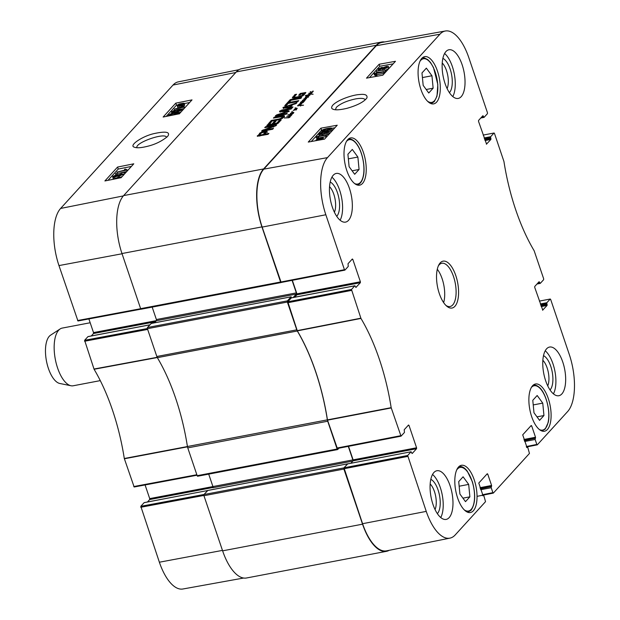 <?xml version="1.0" encoding="UTF-8"?>
<svg xmlns="http://www.w3.org/2000/svg" width="620" height="620" viewBox="0 0 620 620"><rect width="100%" height="100%" fill="white"/><g stroke="black" fill="none" stroke-linecap="round" stroke-linejoin="round"><path stroke-width="0.93" d="M349.106 166.679L347.905 154.248L352.292 149.435L357.88 157.046L359.073 169.477L354.687 174.29L349.106 166.679M458.715 481.608L463.094 476.796L468.681 484.406L469.882 496.837L465.496 501.65L459.908 494.032L458.715 481.608M537.168 395.498L542.748 403.116L543.949 415.539L539.563 420.352L533.975 412.742L532.782 400.311L537.168 395.498M421.972 72.959L426.358 68.138L431.946 75.756L433.14 88.18L428.761 93L423.173 85.382L421.972 72.959M473.331 510.787A24.041 10.354 -100.8 0 1 470.425 512.531A24.041 10.354 -100.8 0 1 455.754 490.846A24.041 10.354 -100.8 0 1 461.427 465.295A24.041 10.354 -100.8 0 1 475.269 483.321A24.041 10.354 -100.8 0 1 473.331 510.787M287.804 301.793L291.346 297.902L354.81 285.82L351.478 289.47L287.804 301.793L297.321 330.871A128.472 55.312 -100.8 0 1 327.445 419.88L337.35 448.493L400.923 436.154M294.671 297.236L296.895 294.795L360.36 282.704L360.383 281.759L296.918 293.849L296.895 294.795M296.918 293.849L292.338 280.31M351.796 259.571L352.811 259.377L352.331 258.99L348.022 263.717L348.254 266.445L344.922 270.095L344.441 269.708L325.841 214.76A44.338 19.088 -100.8 0 1 327.476 157.619L439.913 34.224A44.338 19.088 -100.8 0 1 445.354 31L381.773 42.47A44.966 19.36 79.2 0 0 376.255 45.741L263.826 169.136A44.966 19.36 79.2 0 0 262.167 227.083L281.154 282.472L344.736 270.134M362.568 523.706A44.966 19.36 79.2 0 0 386.57 550.839L449.918 538.137A44.338 19.088 -100.8 0 1 426.242 511.384L407.673 455.491L343.992 467.813L362.568 523.706L426.242 511.384M343.992 467.813L347.541 463.923L411.091 451.779L412.052 453.483M348.285 446.377L352.865 459.908A0.914 0.395 -100.8 0 1 352.834 461.094L350.866 463.256L353.082 460.815L416.547 448.725L416.578 447.779L353.113 459.87L353.082 460.815M353.113 459.87L348.533 446.33M433.14 88.18L426.196 89.505M431.946 75.756L422.421 77.57M469.882 496.837L462.931 498.154M468.681 484.406L459.157 486.219M359.073 169.477L352.129 170.802M357.88 157.046L348.355 158.859M542.748 403.116L533.223 404.93M543.949 415.539L537.005 416.865M322.997 133.773L319.928 134.106L319.742 133.672L324.508 132.114C327.414 131.626 328.499 131.657 327.763 132.215L322.997 133.773M319.928 134.106L319.742 133.672L319.881 134.098M318.75 133.85C319.494 132.967 321.571 132.215 324.988 131.587C328.313 130.983 329.569 131.138 328.747 132.037L326.88 133.168L322.516 134.3C319.176 134.904 317.921 134.757 318.75 133.85L319.424 135.958M329.189 133.377L328.98 131.525L329.189 133.377L326.197 134.889M317.587 138.237L316.014 136.85L316.316 136.516L326.151 134.742L326.593 136.082L326.12 136.594L325.686 135.253L318.021 136.64L318.541 137.4L317.355 137.547M326.12 136.594L318.75 137.927M318.021 136.64L318.796 138.183M317.293 138.376L316.456 138.19L316.014 136.85M326.151 134.742L325.686 135.253M318.641 138.516L320.424 138.058L322.16 138.539L321.059 139.252L318.641 138.516M322.33 138.151L322.16 138.539M318.037 138.756L320.47 139.492L318.665 139.965C316.952 140.236 316.363 140.074 316.897 139.484L318.037 138.756L318.447 139.996M316.727 139.88L316.897 139.484L317.099 140.089M317.223 138.849L317.649 138.214L320.742 137.679C322.842 137.361 323.562 137.601 322.912 138.392L321.447 139.368L321.858 139.608M323.586 139.291L323.136 137.842L323.229 139.353M321.214 139.717L319.881 139.965M316.928 140.5L315.921 140.182L317.642 138.632L317.099 138.469M380.06 69.246L379.184 68.835L381.362 67.882L382.253 68.278L380.06 69.246M384.431 68.595L383.23 68.115L386.02 66.898L387.213 67.379L384.431 68.595M379.626 69.766L378.192 69.022L381.85 67.355L383.253 67.611L386.485 66.371C388.267 66.084 388.833 66.363 388.197 67.208L383.943 69.122L382.191 68.773L379.626 69.766L379.843 70.416M378.386 70.92L378.192 69.022M388.639 68.549L388.476 66.58L388.639 68.549L385.671 70.145M382.618 70.323L382.191 68.773M376.239 71.06L385.632 70.021L376.239 71.06L376.673 72.393L381.013 72.098M385.26 70.432L385.694 71.773L386.074 71.354L385.632 70.021M385.694 71.773L384.229 71.873M376.433 74.772L376.952 75.531L375.782 75.741L375.348 74.4L373.984 73.641L374.286 73.315L384.113 71.532L384.555 72.873L384.09 73.385L383.648 72.044L375.991 73.431L376.51 74.191L375.325 74.338M384.09 73.385L376.72 74.718M375.991 73.431L376.952 75.531M375.782 75.741L374.426 74.981L373.984 73.641M384.113 71.532L383.648 72.044M325.95 130.533L322.881 130.874L322.687 130.433L327.461 128.875C330.367 128.387 331.452 128.417 330.716 128.975L325.95 130.533M321.703 130.611C322.447 129.735 324.524 128.975 327.941 128.348C331.266 127.743 332.514 127.898 331.7 128.797L329.825 129.929L325.469 131.06C322.129 131.665 320.873 131.517 321.703 130.611L321.912 132.463M334.916 127.767L331.933 128.301L332.142 130.138L329.026 131.688M331.925 128.286L332.142 130.138M393.158 63.837L379.82 66.255L369.474 77.601M322.462 130.014L321.579 130.177L311.232 141.523M382.819 75.191L366.498 78.143L379.153 64.248L395.475 61.295L382.819 75.191M379.153 64.248L379.82 66.255M324.578 139.113L308.256 142.065L320.912 128.169L337.233 125.217L324.578 139.113M320.912 128.169L321.579 130.177M335.428 109.717L336.342 107.322C340.481 103.563 346.952 100.742 355.748 98.874C361.103 97.983 364.258 98.285 365.219 99.789M332.816 105.129C331.173 107.198 331.235 108.554 333.01 109.198C335.265 110.244 339.876 109.965 346.844 108.361C357.267 105.392 363.956 101.92 366.924 97.921C367.598 95.007 365.103 93.876 359.429 94.55C352.997 94.806 338.04 99.681 332.816 105.129M449.415 92.667A18.306 7.882 79.2 0 0 451.561 74.485A18.306 7.882 79.2 0 0 442.882 58.365M442.231 63A15.376 6.618 -100.8 0 1 447.105 88.59M452.802 96.565A24.777 10.664 79.2 0 0 454.297 73.966A24.777 10.664 79.2 0 0 444.602 53.49M336.73 216.341A18.306 7.882 79.2 0 0 338.877 198.16A18.306 7.882 79.2 0 0 330.197 182.04M329.546 186.682A15.376 6.618 -100.8 0 1 334.42 212.265M340.117 220.24A24.777 10.664 79.2 0 0 341.612 197.641A24.777 10.664 79.2 0 0 331.917 177.173M437.364 513.639A18.306 7.882 79.2 0 0 439.51 495.457A18.306 7.882 79.2 0 0 430.822 479.338M430.179 483.972A15.376 6.618 -100.8 0 1 435.046 509.562M440.75 517.537A24.777 10.664 79.2 0 0 442.238 494.938A24.777 10.664 79.2 0 0 432.543 474.463M550.041 389.965A18.306 7.882 79.2 0 0 552.188 371.775A18.306 7.882 79.2 0 0 543.507 355.655M542.857 360.298A15.376 6.618 -100.8 0 1 547.731 385.888M553.428 393.863A24.777 10.664 79.2 0 0 554.923 371.256A24.777 10.664 79.2 0 0 545.228 350.788M348.533 220.325A24.777 10.664 -100.8 0 1 345.534 222.115A24.777 10.664 -100.8 0 1 330.421 199.772A24.777 10.664 -100.8 0 1 336.265 173.437A24.777 10.664 -100.8 0 1 350.525 192.014A24.777 10.664 -100.8 0 1 348.533 220.325M449.159 517.615A24.777 10.664 -100.8 0 1 446.16 519.413A24.777 10.664 -100.8 0 1 431.047 497.07A24.777 10.664 -100.8 0 1 436.891 470.735A24.777 10.664 -100.8 0 1 451.159 489.312A24.777 10.664 -100.8 0 1 449.159 517.615M561.844 393.94A24.777 10.664 -100.8 0 1 558.845 395.731A24.777 10.664 -100.8 0 1 543.732 373.387A24.777 10.664 -100.8 0 1 549.576 347.053A24.777 10.664 -100.8 0 1 563.843 365.637A24.777 10.664 -100.8 0 1 561.844 393.94M461.21 96.65A24.777 10.664 -100.8 0 1 458.219 98.441A24.777 10.664 -100.8 0 1 443.106 76.097A24.777 10.664 -100.8 0 1 448.95 49.763A24.777 10.664 -100.8 0 1 463.21 68.34A24.777 10.664 -100.8 0 1 461.21 96.65M362.522 183.435A24.041 10.354 -100.8 0 1 359.615 185.171A24.041 10.354 -100.8 0 1 344.953 163.486A24.041 10.354 -100.8 0 1 350.618 137.934A24.041 10.354 -100.8 0 1 364.459 155.961A24.041 10.354 -100.8 0 1 362.522 183.435M547.398 429.497A24.041 10.354 -100.8 0 1 544.492 431.233A24.041 10.354 -100.8 0 1 529.821 409.557A24.041 10.354 -100.8 0 1 535.494 383.997A24.041 10.354 -100.8 0 1 549.336 402.031A24.041 10.354 -100.8 0 1 547.398 429.497M436.589 102.137A24.041 10.354 -100.8 0 1 433.682 103.881A24.041 10.354 -100.8 0 1 419.019 82.197A24.041 10.354 -100.8 0 1 424.685 56.645A24.041 10.354 -100.8 0 1 438.534 74.671A24.041 10.354 -100.8 0 1 436.589 102.137M438.356 265.887A22.026 9.478 -100.8 0 1 439.146 264.856A22.026 9.478 -100.8 0 1 441.804 263.26A22.026 9.478 -100.8 0 1 455.243 283.123A22.026 9.478 -100.8 0 1 450.05 306.528A22.026 9.478 -100.8 0 1 445.873 305.358M440.208 262.872A23.862 10.269 79.2 0 0 438.821 264.903A23.862 10.269 79.2 0 0 437.464 286.51A23.862 10.269 79.2 0 0 446.664 306.102A23.862 10.269 79.2 0 0 458.017 284.836A23.862 10.269 79.2 0 0 440.208 262.872M407.991 425.591L408.999 425.397L408.526 425.01L404.217 429.73L404.449 432.458L401.024 436.17L391.166 407.666A129.1 55.575 79.2 0 0 360.964 318.432L351.478 289.47M408.999 425.397L416.578 447.779M416.547 448.725L412.246 453.453M411.006 451.833L407.673 455.491M482.678 495.527L483.879 495.775L485.522 501.665L455.196 534.952A44.338 19.088 -100.8 0 1 449.918 538.137M483.399 495.388L482.887 495.775M486.739 474.315L487.746 474.122L487.266 473.734L478.787 483.042L483.081 495.736M487.746 474.122L491.59 485.475L480.012 487.684M480.306 488.568L491.559 486.429L491.59 485.475M491.559 486.429L480.399 488.839M480.694 489.722L491.218 487.715L491.249 486.77M491.218 487.715L492.892 492.66L482.399 494.76M527.418 447.113L526.597 447.276L527.814 447.555L529.457 453.445L493.373 493.055L492.892 492.66M527.333 447.167L526.822 447.555M530.673 426.095L531.681 425.901L531.201 425.514L522.714 434.821L527.015 447.516M531.681 425.901L535.525 437.263L523.939 439.464M524.241 440.347L535.494 438.208L535.525 437.263M535.494 438.208L524.334 440.618M524.629 441.502L535.153 439.495L535.184 438.549M535.153 439.495L536.827 444.439L526.333 446.539M539.361 301.103L550.273 299.018L550.668 299.46L569.269 354.415A44.338 19.088 -100.8 0 1 567.633 411.548L537.308 444.835L536.827 444.439M550.188 299.072L546.856 302.731L540.33 303.971M540.632 304.854L546.832 303.676L546.856 302.731M546.832 303.676L547.111 304.505L540.911 305.691M541.214 306.575L547.088 305.451L547.111 304.505M547.088 305.451L542.593 310.217M538.524 282.317L539.539 282.131L539.059 281.736L534.75 286.463L534.727 287.409L542.779 310.178M539.539 282.131L539.818 282.96L537.548 283.394M483.166 135.083L494.086 133.006L494.473 133.447L503.944 161.502A129.1 55.575 79.2 0 0 534.146 250.736L543.655 278.752L543.632 279.697L540.299 283.356L539.818 282.96M493.993 133.052L490.66 136.71L484.135 137.95M484.437 138.833L490.637 137.656L490.66 136.71M490.637 137.656L490.916 138.493L484.724 139.671M485.018 140.554L490.893 139.438L490.916 138.493M490.893 139.438L486.398 144.197M482.337 116.304L483.344 116.111L482.864 115.723L478.562 120.443L478.532 121.388L486.584 144.166M483.344 116.111L483.623 116.948L481.353 117.382M445.354 31A44.338 19.088 -100.8 0 1 468.86 57.784L487.46 112.732L487.436 113.685L484.104 117.335L483.623 116.948M352.811 259.377L360.383 281.759M360.36 282.704L355.857 287.471M354.81 285.82L356.05 287.432M443.641 302.614A22.026 9.478 79.2 0 0 437.286 269.251M292.501 113.785L291.075 115.367L287.788 114.855L291.912 114.219L290.292 113.561L290.865 113.189L292.059 113.902L293.539 112.747L292.555 113.933M291.718 111.871L291.966 112.615L291.478 112.073L292.625 111.677L291.834 111.957L292.028 112.321L293.849 112.483L293.578 112.879M293.399 113.305L293.206 112.639L293.485 113.212M291.834 111.957L292.198 112.825M293.214 112.763L292.059 112.832M291.454 113.646L290.772 113.413L291.54 113.917M290.772 113.413L290.935 113.886M291.865 113.724L292.361 113.692L291.873 113.77M290.563 113.29L290.749 113.848M291.625 114.995L289.261 115.118L291.679 115.165M291.508 114.514L291.726 115.142M295.104 107.818L297.267 108.384L295.174 109.267L296.585 109.639L293.175 110.383L295.965 109.787L294.221 109.383L296.825 108.562L295.167 108.004M296.562 108.066L296.879 108.733M294.926 109.042L295.097 109.554M294.756 109.066L294.911 109.523M294.616 109.081L294.756 109.492M296.221 109.461L296.36 109.864M311.147 92.031L310.465 91.799L311.232 92.302M310.465 91.799L310.628 92.279M311.519 92.07L310.248 91.675L311.992 92.101L313.162 91.024L312.124 92.566M312.899 91.031L313.115 91.667M311.992 92.101L311.93 92.806M310.248 91.675L310.442 92.233M311.705 92.318L311.666 93.016M312.007 92.225L311.643 93.031L310.473 93.434L308.938 93.186L311.108 93.271M311.054 93.132L311.604 92.837M309.45 93.054L309.589 93.465M300.467 103.145L303.002 102.672L300.467 103.331L301.731 103.842L301.095 104.168L299.034 104.315L301.056 103.935L299.948 103.393L300.529 103.323M300.467 103.331L300.63 103.811M304.474 101.223L304.529 100.781L303.653 101.494L301.413 101.618L304.11 101.223L302.242 100.626L304.435 100.347L304.645 99.843L305.133 99.991L304.172 100.587L304.583 100.967M304.172 100.587L304.397 101.254M305.513 97.836L305.644 98.224L305.133 97.503L308.279 97.255L305.265 97.681L306.683 98.541L304.327 98.859L305.73 99.572L305.024 100.231M303.382 101.548L303.661 102.044L302.816 102.579L300.46 102.401L301.274 101.99L302.816 102.447L303.382 101.548L303.583 102.13M304.994 99.169L305.211 99.812M304.327 98.859L304.49 99.355M305.265 97.681L305.435 98.169M305.133 97.503L305.342 98.138M304.645 99.843L302.785 100.083L304.97 99.58L303.808 98.867L305.644 98.224M301.622 102.486L300.948 102.254L301.715 102.75M300.948 102.254L301.103 102.726M303.575 101.517L303.715 101.92M300.731 102.13L300.917 102.68M307.76 94.906L310.395 94.031L308.745 93.775L313.115 94.232L310.581 94.124L307.52 95.154L309.163 95.317L309.775 94.612L309.62 95.317L306.745 96.115L306.784 95.627L305.311 95.55L307.807 95.038M307.179 95.193L307.334 95.635M306.784 95.627L306.931 96.053M310.062 94.976L309.775 94.612L309.946 95.116M307.202 95.185L307.357 95.635M289.656 116.878L290.121 116.281L289.85 117.273L288.688 117.769L284.224 117.971L288.812 117.521L289.656 116.878L289.803 117.32M288.083 116.227L290.276 116.056L290.106 116.831M290.276 116.08L290.672 115.956L290.207 115.522L291.036 115.669L290.331 116.242M290.757 115.583L290.896 115.994M289.928 116.32L288.168 116.521M286.835 116.304L287.324 116.196L286.905 116.498M308.086 96.162L308.435 96.782L307.683 97.046L305.699 96.666L307.807 96.883L307.985 96.503L306.195 96.34L308.938 96.03M306.055 96.674L306.21 97.123M308.233 96.348L308.388 96.805M308.83 95.72L308.225 96.619M299.437 105.447L300.188 105.369L299.483 104.648L298.181 105.323L298.46 105.819L297.825 105.974L297.678 105.454L297.848 105.966L297.678 105.454L299.538 104.392L300.553 105.323L303.529 105.199L299.514 105.648M300.196 105.416L299.979 104.408L300.824 105.741M299.832 104.377L299.995 104.819M299.847 104.416L299.979 104.811M299.654 104.656L300.258 105.594M292.299 98.03L294.872 94.566L296.585 94.24L294.616 96.402L294.872 97.239L297.437 96.922L301.723 95.62L303.637 93.728L301.095 94.046L300.274 94.953L298.654 95.263L300.32 93.442L305.869 92.527L303.893 95.007L301.956 96.317L295.228 98.107L292.284 97.968M294.616 96.402L295.167 98.115M290.811 100.58L289.075 102.486L298.762 100.642L297.925 101.556L288.238 103.4L286.51 105.299L284.805 105.617L289.098 100.905L290.811 100.58M281.937 110.794L288.563 110.701L289.3 111.135L278.093 114.971L287.246 113.274L286.409 114.189L275.396 116.01L276.582 114.933L287.137 111.546L280.38 111.693L279.504 111.546L279.697 111.112L281.906 110.042L291.935 108.136L291.098 109.05L281.937 110.794M278.093 114.971L278.403 115.715M265.12 131.277L267.081 131.246L264.88 134.16L268.917 133.393L268.08 134.308L257.285 136.23L261.012 132.355L265.12 131.277L265.453 132.285L267.422 132.246M273.552 123.799L276.737 123.132L279.527 120.195L281.24 119.869L278.039 123.341L275.993 124.093L266.887 125.69L269.816 122.07L271.529 121.745L269.421 124.589L271.847 124.124L274.474 121.241L276.179 120.916L273.552 123.799L273.792 124.511M269.134 124.372L269.336 125.356M273.18 126.162L264.724 127.658L265.538 126.767L275.451 124.883L276.396 125.302L275.838 125.759L264.895 129.921L273.498 128.363L272.692 129.255L262.717 131.153L261.841 130.704L273.18 126.162L273.381 126.759M273.544 126.705L273.288 126.038M276.567 124.907L276.396 125.302M264.895 129.921L265.221 130.952M261.656 131.122L261.841 130.704L262.02 131.223M292.129 107.919L283.557 108.043L282.999 107.485L296.926 102.657L296.042 103.625L292.71 104.672L290.579 107.012L293.004 106.958L292.129 107.919M283.557 108.043L282.999 107.485L283.177 108.004M289.416 100.564L290.245 99.65L301.646 97.48L300.808 98.394L289.416 100.564M279.38 118.924L281.581 117.947L282.301 116.607L273.428 118.11L274.265 117.195L283.069 115.576L284.495 115.925L283.859 117.11L279.356 119.652L270.413 121.419L271.25 120.505L279.38 118.924L279.604 119.575M282.488 118.443L282.301 116.607M281.201 282.464L281.178 282.488A0.914 0.395 -100.8 0 1 281.069 282.557A0.914 0.395 -100.8 0 1 280.581 281.999L261.927 226.889A44.966 19.36 -100.8 0 1 263.585 168.942L376.27 45.268A44.966 19.36 -100.8 0 1 381.703 42.013A44.966 19.36 -100.8 0 1 384.594 41.966M381.703 42.013L241.761 68.673A44.966 19.36 79.2 0 0 236.321 71.92L123.636 195.602A44.966 19.36 79.2 0 0 121.977 253.541L140.632 308.659A0.914 0.395 79.2 0 0 141.12 309.21A0.914 0.395 79.2 0 0 141.236 309.147L280.938 282.534M302.452 95.038L302.746 95.898M303.172 95.62L303.932 94.79M301.723 95.62L301.956 96.317M300.413 96.193L300.638 96.852M299.995 96.325L300.227 96.991M299.398 96.487L299.623 97.169M297.437 96.922L297.685 97.65M295.655 97.201L295.918 97.991M295.151 97.247L295.43 98.069M294.957 97.402L295.213 98.247M294.872 94.566L295.407 95.534M292.671 96.984L293.012 97.983L295.213 95.573M304.908 92.566L305.234 93.527M300.32 93.442L300.754 94.418M303.692 93.86L305.195 93.573M300.173 94.969L300.654 94.442M289.075 102.486L289.315 103.191M289.098 100.905L289.633 101.874M286.324 105.33L289.439 101.905M281.852 110.895L282.1 111.639M281.906 110.042L282.139 110.732M280.031 112.119L282.247 111.042M279.697 111.112L279.883 111.677M287.137 111.546L287.324 112.088M286.595 111.763L286.765 112.259M276.582 114.933L276.923 115.932L278.233 115.452M275.606 115.599L275.799 116.173M275.536 115.676L275.706 116.173M278.279 115.002L278.519 115.692M278.109 115.018L278.349 115.731M282.1 110.91L282.348 111.631M287.207 111.755L288.385 111.724M259.431 135.137L259.695 135.912L259.439 135.144L263.175 134.486L264.903 132.595L265.337 133.447L264.887 132.231L262.617 132.548L261.144 133.184L259.408 135.059M263.175 134.486L263.415 135.199M263.856 135.114L265.236 133.595M265.91 131.177L266.251 132.176M264.678 132.417L265.453 132.285M264.345 131.417L264.608 132.207M262.717 131.773L262.958 132.471M261.012 132.355L261.26 133.106M259.958 132.967L260.547 133.788M258.207 136.191L260.299 133.974M257.339 135.764L257.509 136.268M264.88 134.16L265.12 134.873M276.226 123.287L276.466 123.992M274.474 121.241L275.009 122.21M271.847 124.124L272.087 124.837M272.529 124.752L274.815 122.241M269.421 124.589L269.661 125.294M269.289 124.605L269.529 125.325M269.816 122.07L270.351 123.031M267.809 125.651L270.157 123.07M279.527 120.195L280.062 121.163M277.163 122.799L277.458 123.675M277.737 123.535L279.868 121.202M276.737 123.132L276.977 123.853M273.071 126.209L273.273 126.806M263.446 129.766L263.779 130.766L265.004 130.316M262.903 131.161L263.779 130.766M262.562 130.161L262.888 131.122M265.127 129.96L265.368 130.65M275.451 124.883L275.76 125.798M265.538 126.767L265.771 127.464M273.443 126.333L275.497 125.938M290.958 105.199L285.006 107.105L289.261 107.066L290.958 105.199L291.299 106.198L289.703 107.958M289.261 107.066L289.555 107.958M285.006 107.105L285.394 108.012M290.579 107.012L290.888 107.942M285.014 106.439L285.208 107.004M291.106 105.617L292.152 105.284M283.34 108.484L285.355 107.446M290.245 99.65L290.486 100.355M280.542 118.536L280.759 119.172M271.25 120.505L271.49 121.21M284.177 115.653L284.417 116.358M283.069 115.576L283.41 116.583L284.518 116.653M281.992 116.785L283.41 116.583M281.651 115.785L281.914 116.568M274.265 117.195L274.505 117.901M282.147 117.436L282.449 118.319M281.581 117.947L281.829 118.676M338.915 448.19L337.714 449.508A0.914 0.395 -100.8 0 1 337.606 449.578A0.914 0.395 -100.8 0 1 337.117 449.019L327.709 421.228A3.674 1.581 -100.8 0 1 327.368 419.856L187.426 446.509A3.674 1.581 79.2 0 0 187.759 447.88L197.168 475.68A0.914 0.395 79.2 0 0 197.656 476.23A0.914 0.395 79.2 0 0 197.764 476.168L337.474 449.554M187.426 446.509A128.472 55.312 79.2 0 0 157.348 357.663L297.298 331.003A128.472 55.312 -100.8 0 1 327.368 419.856M291.663 297.809L291.067 296.833L287.401 300.863L147.452 327.515A0.914 0.395 79.2 0 0 147.421 328.701L156.829 356.492A3.674 1.581 79.2 0 0 157.348 357.663M147.452 327.515L151.264 323.462M154.434 322.826L156.356 320.726A0.914 0.395 79.2 0 0 156.387 319.54L152.179 307.109M222.611 550.839A44.966 19.36 79.2 0 0 246.528 577.987L386.477 551.327A44.966 19.36 -100.8 0 1 362.553 524.179L343.899 469.061A0.914 0.395 -100.8 0 1 343.929 467.883L203.988 494.535A0.914 0.395 79.2 0 0 203.949 495.721L222.611 550.839L362.553 524.179M203.988 494.535L207.801 490.482M213.141 487.467L212.885 487.746A0.914 0.395 79.2 0 0 212.924 486.561L208.708 474.13M297.298 331.003A3.674 1.581 -100.8 0 1 296.771 329.84L287.362 302.048A0.914 0.395 -100.8 0 1 287.401 300.863M389.182 550.32A44.966 19.36 -100.8 0 1 386.477 551.327M347.774 463.838L343.929 467.883M292.09 280.356L296.337 292.888A0.914 0.395 -100.8 0 1 296.298 294.074L293.151 297.522M90.179 322.757L62.248 328.081A29.365 12.64 79.2 0 0 60.171 328.925L50.577 335.172A24.963 10.749 79.2 0 0 48.399 368.42A24.963 10.749 79.2 0 0 59.776 383.47L70.99 385.749A29.365 12.64 79.2 0 0 73.23 385.772L100.293 380.618M60.171 328.925A29.365 12.64 79.2 0 0 57.606 368.048A29.365 12.64 79.2 0 0 70.99 385.749M136.927 147.715C134.71 142.794 165.176 132.114 166.563 137.33M207.592 490.575L204.05 494.466L140.802 506.315L144.127 502.665L207.685 490.521M177.367 109.98L180.412 109.585L180.598 110.011L175.855 111.647C172.965 112.189 171.887 112.174 172.624 111.616L177.367 109.98L177.793 111.213M180.567 110.042L180.412 109.585L180.598 110.011M181.962 110.926L181.575 109.817C180.839 110.693 178.769 111.484 175.375 112.174C172.066 112.832 170.826 112.708 171.647 111.809L173.507 110.662L177.847 109.453C181.164 108.794 182.412 108.911 181.575 109.817L181.807 109.306L182.272 110.639M181.133 111.84L178.932 112.739M171.88 113.654L171.647 111.809M183.024 106.245L184.31 106.818L184.016 107.151L174.243 109.105L182.319 107.066L181.815 106.33L182.993 106.175M182.319 107.066L181.815 106.33M184.698 107.926L184.31 106.818M184.396 108.26L184.016 107.151M174.639 110.251L174.243 109.105M184.132 108.554L181.458 109.089M181.722 105.245L179.947 105.725L178.227 105.299L179.32 104.571L181.722 105.245M178.056 105.679L178.227 105.299L178.428 105.873M179.025 105.873L178.692 104.919M179.738 105.772L179.32 104.571M182.319 104.997L179.916 104.323L181.714 103.819C183.411 103.517 183.993 103.664 183.458 104.253L182.319 104.997M180.955 104.609L180.753 104.044M183.629 103.866L183.458 104.253M183.257 105.253L179.63 106.105C177.545 106.462 176.824 106.245 177.475 105.454L178.94 104.051L182.04 103.447C184.14 103.075 184.861 103.292 184.194 104.106L182.714 105.106L183.257 105.253L183.536 106.671M182.916 106.113L182.706 105.516M182.435 106.206L182.141 105.361M182.606 106.694L180.095 107.438C178.01 107.795 177.289 107.578 177.94 106.787M177.723 107.338L177.475 105.454M189.635 102.509L184.434 103.548L184.659 105.439L183.171 106.439M184.434 103.54L184.659 105.439M120.977 174.251L121.846 174.631L119.675 175.615L118.792 175.243L120.977 174.251L121.257 175.049M116.63 174.98L117.823 175.421L115.049 176.677L113.863 176.227L116.63 174.98L116.994 176.01M113.708 176.584L113.863 176.227L114.049 176.762M121.412 173.732L122.83 174.422L119.187 176.142L117.8 175.917L114.584 177.204C112.809 177.522 112.251 177.258 112.886 176.421L117.118 174.453L118.854 174.755L121.412 173.732M123.543 175.204L123.085 173.871L123.186 175.445M122.132 176.599L119.652 177.475L118.265 177.25L115.049 178.537C113.274 178.855 112.708 178.591 113.352 177.754M118.265 177.25L117.8 175.917M113.073 178.374L112.886 176.421M124.791 172.391L115.452 173.608L124.791 172.391L125.116 173.329M124.736 173.74L124.411 172.802M115.855 174.778L115.452 173.608M124.333 174.181L123.225 174.282M125.744 169.237L127.038 169.803L126.736 170.136L116.963 172.089L125.046 170.058L124.535 169.322L125.713 169.167M125.046 170.058L124.535 169.322M127.394 170.826L127.038 169.803M127.092 171.151L126.736 170.136M117.304 173.058L116.963 172.089M126.713 171.57L120.83 172.748M174.414 113.22L177.459 112.825L177.645 113.251L172.903 114.886C170.019 115.421 168.942 115.413 169.671 114.847L174.414 113.22L174.84 114.452M177.459 112.825L177.645 113.251L177.459 112.825M169.183 115.824L168.462 115.552L168.694 115.049L170.562 113.902L174.894 112.693C178.211 112.026 179.459 112.15 178.63 113.057L176.181 114.421M179.327 113.879L178.862 112.546L178.909 113.879M131.393 166.431L118.25 169.058L107.973 180.335M178.389 104.757L176.491 105.136L166.214 116.413M117.56 167.059L133.781 163.812L121.117 177.708L104.896 180.955L117.56 167.059L118.25 169.058M175.801 103.137L192.022 99.89L179.358 113.785L163.138 117.033L175.801 103.137L176.491 105.136M167.4 136.633L168.229 135.501C169.903 131.866 165.3 131.208 154.403 133.525C142.406 136.028 128.317 145.708 134.377 147.18C136.85 148.211 141.476 147.855 148.258 146.103C155.473 144.282 161.851 141.12 167.4 136.633M239.056 69.68L178.32 81.863A44.338 19.088 79.2 0 0 173.034 85.049L60.605 208.452A44.338 19.088 79.2 0 0 58.97 265.585L77.957 320.982L140.926 309.147M140.802 506.315L159.371 562.216A44.338 19.088 79.2 0 0 182.885 589L243.637 578.034M147.452 501.999L149.676 499.557L213.001 487.49M212.924 486.568L149.707 498.612L149.676 499.557M149.707 498.612L145.08 484.949M147.374 328.538L84.607 340.303L94.085 369.264A129.1 55.575 -100.8 0 1 124.294 458.498L134.153 486.995L197.005 475.183M84.607 340.303L87.939 336.644L149.885 324.849M91.256 335.978L93.481 333.537L155.434 321.741M156.426 320.61L93.511 332.591L93.481 333.537M93.511 332.591L88.885 318.936M346.526 141.329A22.576 9.718 -100.8 0 1 356.756 144.189A22.576 9.718 -100.8 0 1 363.87 171.391A22.576 9.718 -100.8 0 1 354.562 183.512M456.653 470.061A22.204 9.563 -100.8 0 1 471.564 479.717A22.204 9.563 -100.8 0 1 471.138 509.431A22.204 9.563 -100.8 0 1 464.233 509.849M531.402 387.399A22.576 9.718 -100.8 0 1 546.143 399.365A22.576 9.718 -100.8 0 1 545.313 428.474A22.576 9.718 -100.8 0 1 539.431 429.582M419.918 61.403A22.204 9.563 -100.8 0 1 434.829 71.06A22.204 9.563 -100.8 0 1 434.403 100.781A22.204 9.563 -100.8 0 1 427.498 101.2M356.973 184.923A23.312 10.036 79.2 0 0 357.197 184.884C360.096 184.21 362.111 181.513 363.243 176.778C365.552 168.028 362.7 151.877 356.702 143.879C354.012 140.252 351.269 138.655 348.479 139.089A23.312 10.036 79.2 0 0 348.254 139.136M533.355 385.152A23.312 10.036 79.2 0 0 533.13 385.206L533.355 385.152C535.006 384.726 536.951 385.431 539.206 387.291C546.081 392.964 550.823 411.804 548.173 422.577L545.212 429.087L541.857 430.993A23.312 10.036 79.2 0 0 542.074 430.946M324.926 133.385L324.508 132.114M327.321 134.509L326.88 133.168M322.857 135.338L322.516 134.3M320.788 139.167L320.424 138.058M322.501 139.484L322.307 138.895M381.633 68.719L381.362 67.882M386.369 67.968L386.02 66.898M384.268 70.114L383.943 69.122M327.879 130.146L327.461 128.875M330.266 131.269L329.825 129.929M325.601 131.479L325.469 131.06M376.255 45.741L439.913 34.224M263.826 169.136L327.476 157.619M297.321 330.871L360.964 318.432M360.856 318.2L297.213 330.638M391.166 407.666L327.445 419.88M327.515 420.151L391.236 407.945M287.773 302.738L351.455 290.416M344.441 269.708L280.767 282.03M400.636 435.721L336.954 448.051M343.968 468.759L407.65 456.436M482.554 495.217L493.187 493.086M526.489 446.997L537.121 444.873M537.013 283.976L540.105 283.387M480.825 117.963L483.918 117.374M262.167 227.083L325.841 214.76M295.949 109.415L296.135 109.957M301.072 103.602L301.258 104.152M305.35 99.34L305.497 99.781M304.598 99.022L304.753 99.471M305.342 97.751L305.49 98.185M263.585 168.942L123.636 195.602M236.321 71.92L376.27 45.268M277.845 114.468L278.186 115.475M288.563 110.701L288.835 111.499M259.912 135.106L260.152 135.819M263.57 131.572L263.81 132.308M259.656 133.23L259.997 134.238M259.447 133.447L259.788 134.455M266.972 125.186L267.15 125.713M278.341 119.149L278.582 119.846M187.759 447.88L327.709 421.228M296.771 329.84L156.829 356.492M147.421 328.701L287.362 302.048M121.977 253.541L261.927 226.889M203.949 495.721L343.899 469.061M337.117 449.019L197.168 475.68M280.581 281.999L140.632 308.659M347.603 463.853L207.654 490.505M352.834 461.094L212.885 487.746M352.865 459.908L212.924 486.561M291.067 296.833L151.125 323.485M296.298 294.074L156.356 320.726M296.337 292.888L156.387 319.54M175.514 112.576L175.375 112.174M182.094 104.927L181.714 103.819M181.412 107.113L180.947 105.78M180.095 107.438L179.63 106.105M119.652 177.475L119.187 176.142M115.049 178.537L114.584 177.204M235.802 72.494L173.034 85.049M123.38 195.897L60.605 208.452M157.271 357.291L93.984 369.032M94.085 369.264L157.371 357.523M84.576 341.248L147.661 329.429M187.504 446.532L124.294 458.498M124.357 458.769L187.573 446.811M196.85 474.734L133.765 486.553M140.771 507.268L203.879 495.442M140.655 308.714L77.57 320.54M122.055 253.766L58.97 265.585M222.456 550.397L159.371 562.216M458.955 466.511C461.877 466.093 464.667 467.666 467.333 471.246L472.393 481.779C475.858 494.473 475.385 504.006 470.975 510.361L467.682 512.306M430.946 103.649L434.24 101.703L436.984 96.185L437.829 84.56L433.473 67.487L430.482 62.45L427.738 59.574L424.243 57.861L422.329 57.838M318.51 137.183L318.951 138.516M315.921 140.182L316.076 140.655M376.479 73.974L376.913 75.315M291.431 297.848L354.896 285.766M281.154 282.472L344.836 270.149M337.35 448.493L401.032 436.17M347.626 463.868L411.091 451.779M482.662 495.496L483.484 495.334M493.288 493.101L477.043 496.357M536.974 284.022L540.214 283.41M480.779 118.001L484.018 117.389M292.175 113.15L291.834 112.15M306.373 97.65L306.04 96.65M300.158 105.408L299.817 104.408M300.514 106.028L300.173 105.02M303.971 94.69L303.63 93.682M294.655 97.991L294.314 96.984M278.419 116.002L278.086 115.002M265.352 133.323L265.011 132.324M259.733 136.113L259.4 135.114M269.382 125.542L269.041 124.542M273.683 127.053L273.342 126.054M282.821 117.769L282.488 116.769M197.656 476.23L337.606 449.578M141.12 309.21L281.069 282.557M347.673 463.814L207.723 490.466M291.137 296.794L151.187 323.446M181.846 106.555L182.048 107.121M124.574 169.547L124.767 170.113M168.462 115.552L168.601 115.94M207.63 490.536L144.22 502.611M134.153 486.995L197.013 475.222M77.957 320.982L140.965 309.171M149.924 324.803L88.025 336.59"/></g></svg>
